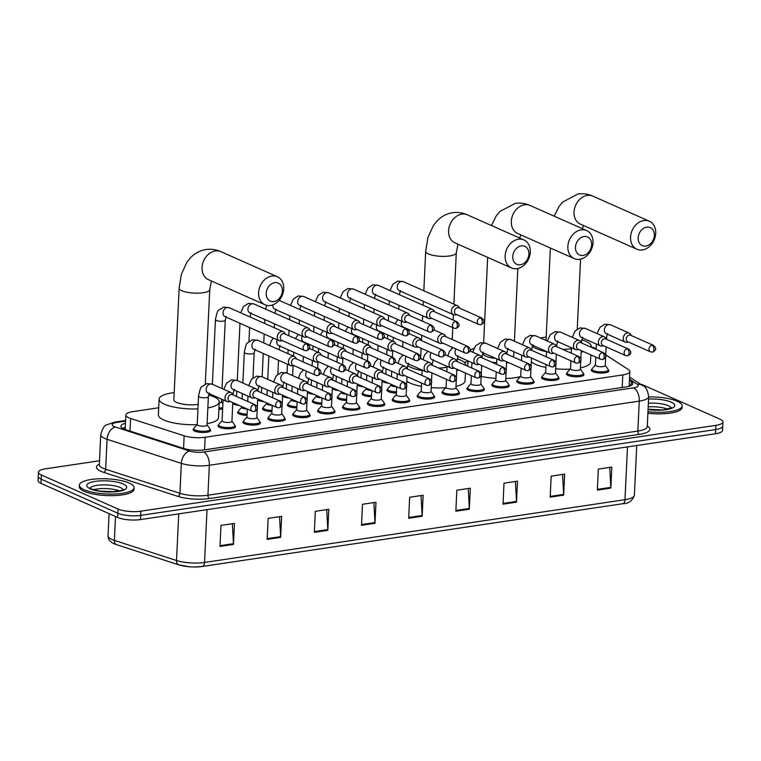 <?xml version="1.0" encoding="UTF-8"?>
<svg xmlns="http://www.w3.org/2000/svg" width="761" height="761" viewBox="0 0 761 761"><rect width="100%" height="100%" fill="white"/><g stroke="black" fill="none" stroke-linecap="round" stroke-linejoin="round"><path stroke-width="1.14" d="M583.43 373.86A8.761 2.426 -177.3 0 1 583.944 374.726A8.761 2.426 -177.3 0 1 577.751 376.752A8.761 2.426 -177.3 0 1 568.001 375.392A8.761 2.426 -177.3 0 1 566.45 373.908A8.761 2.426 -177.3 0 1 567.031 373.08M558.545 377.57A8.761 2.426 -177.3 0 1 559.05 378.445A8.761 2.426 -177.3 0 1 552.867 380.462A8.761 2.426 -177.3 0 1 543.116 379.102A8.761 2.426 -177.3 0 1 541.556 377.618A8.761 2.426 -177.3 0 1 542.146 376.8M533.661 381.29A8.761 2.426 -177.3 0 1 534.165 382.155A8.761 2.426 -177.3 0 1 527.972 384.181A8.761 2.426 -177.3 0 1 518.231 382.821A8.761 2.426 -177.3 0 1 516.671 381.337A8.761 2.426 -177.3 0 1 517.252 380.51M508.767 384.999A8.761 2.426 -177.3 0 1 509.28 385.875A8.761 2.426 -177.3 0 1 503.088 387.891A8.761 2.426 -177.3 0 1 493.337 386.531A8.761 2.426 -177.3 0 1 491.777 385.047A8.761 2.426 -177.3 0 1 492.367 384.229M483.882 388.719A8.761 2.426 -177.3 0 1 484.386 389.584A8.761 2.426 -177.3 0 1 478.203 391.611A8.761 2.426 -177.3 0 1 468.453 390.25A8.761 2.426 -177.3 0 1 466.893 388.766A8.761 2.426 -177.3 0 1 467.482 387.939M458.997 392.429A8.761 2.426 -177.3 0 1 459.501 393.304A8.761 2.426 -177.3 0 1 453.309 395.32A8.761 2.426 -177.3 0 1 443.568 393.96A8.761 2.426 -177.3 0 1 442.008 392.476A8.761 2.426 -177.3 0 1 442.588 391.658M434.103 396.148A8.761 2.426 -177.3 0 1 434.617 397.014A8.761 2.426 -177.3 0 1 428.424 399.04A8.761 2.426 -177.3 0 1 418.674 397.68A8.761 2.426 -177.3 0 1 417.114 396.196A8.761 2.426 -177.3 0 1 417.703 395.378M409.218 399.858A8.761 2.426 -177.3 0 1 409.722 400.733A8.761 2.426 -177.3 0 1 403.539 402.759A8.761 2.426 -177.3 0 1 393.789 401.389A8.761 2.426 -177.3 0 1 392.229 399.906A8.761 2.426 -177.3 0 1 392.819 399.087M384.334 403.577A8.761 2.426 -177.3 0 1 384.838 404.443A8.761 2.426 -177.3 0 1 378.645 406.469A8.761 2.426 -177.3 0 1 368.904 405.109A8.761 2.426 -177.3 0 1 367.344 403.625A8.761 2.426 -177.3 0 1 367.924 402.807M359.439 407.287A8.761 2.426 -177.3 0 1 359.943 408.162A8.761 2.426 -177.3 0 1 353.76 410.189A8.761 2.426 -177.3 0 1 344.01 408.819A8.761 2.426 -177.3 0 1 342.45 407.335A8.761 2.426 -177.3 0 1 343.04 406.517M334.555 411.007A8.761 2.426 -177.3 0 1 335.059 411.872A8.761 2.426 -177.3 0 1 328.866 413.898A8.761 2.426 -177.3 0 1 319.125 412.538A8.761 2.426 -177.3 0 1 317.565 411.054A8.761 2.426 -177.3 0 1 318.155 410.236M309.66 414.716A8.761 2.426 -177.3 0 1 310.174 415.592A8.761 2.426 -177.3 0 1 303.981 417.618A8.761 2.426 -177.3 0 1 294.241 416.248A8.761 2.426 -177.3 0 1 292.681 414.764A8.761 2.426 -177.3 0 1 293.261 413.946M284.776 418.436A8.761 2.426 -177.3 0 1 285.28 419.301A8.761 2.426 -177.3 0 1 279.097 421.328A8.761 2.426 -177.3 0 1 269.346 419.967A8.761 2.426 -177.3 0 1 267.786 418.483A8.761 2.426 -177.3 0 1 268.376 417.665M259.891 422.146A8.761 2.426 -177.3 0 1 260.395 423.021A8.761 2.426 -177.3 0 1 254.203 425.047A8.761 2.426 -177.3 0 1 244.462 423.677A8.761 2.426 -177.3 0 1 242.902 422.193A8.761 2.426 -177.3 0 1 243.491 421.375M234.997 425.865A8.761 2.426 -177.3 0 1 235.51 426.731A8.761 2.426 -177.3 0 1 229.318 428.757A8.761 2.426 -177.3 0 1 219.568 427.397A8.761 2.426 -177.3 0 1 218.017 425.913A8.761 2.426 -177.3 0 1 218.597 425.095M210.112 429.575A8.761 2.426 -177.3 0 1 210.616 430.45A8.761 2.426 -177.3 0 1 204.433 432.476A8.761 2.426 -177.3 0 1 194.683 431.106A8.761 2.426 -177.3 0 1 193.123 429.623A8.761 2.426 -177.3 0 1 193.713 428.804M608.324 370.141A8.761 2.426 -177.3 0 1 608.829 371.016A8.761 2.426 -177.3 0 1 602.636 373.033A8.761 2.426 -177.3 0 1 592.895 371.672A8.761 2.426 -177.3 0 1 591.335 370.188A8.761 2.426 -177.3 0 1 591.925 369.37M396.386 393.057A8.761 2.426 -177.3 0 1 388.529 391.677A8.761 2.426 -177.3 0 1 386.969 390.184A8.761 2.426 -177.3 0 1 387.558 389.366M371.501 396.766A8.761 2.426 -177.3 0 1 363.644 395.387A8.761 2.426 -177.3 0 1 362.084 393.903A8.761 2.426 -177.3 0 1 362.674 393.085M346.607 400.486A8.761 2.426 -177.3 0 1 338.75 399.106A8.761 2.426 -177.3 0 1 337.199 397.613A8.761 2.426 -177.3 0 1 337.779 396.795M321.722 404.196A8.761 2.426 -177.3 0 1 313.865 402.816A8.761 2.426 -177.3 0 1 312.305 401.332A8.761 2.426 -177.3 0 1 312.895 400.514M296.838 407.915A8.761 2.426 -177.3 0 1 288.98 406.536A8.761 2.426 -177.3 0 1 287.42 405.042A8.761 2.426 -177.3 0 1 288 404.224M271.943 411.625A8.761 2.426 -177.3 0 1 264.086 410.246A8.761 2.426 -177.3 0 1 262.526 408.762A8.761 2.426 -177.3 0 1 263.116 407.944M247.059 415.344A8.761 2.426 -177.3 0 1 239.201 413.965A8.761 2.426 -177.3 0 1 237.641 412.472A8.761 2.426 -177.3 0 1 238.231 411.653M388.519 383.163A8.761 2.426 -177.3 0 1 383.268 381.955A8.761 2.426 -177.3 0 1 382.098 381.232M363.634 386.883A8.761 2.426 -177.3 0 1 358.383 385.665A8.761 2.426 -177.3 0 1 357.204 384.942M338.75 390.593A8.761 2.426 -177.3 0 1 333.499 389.385A8.761 2.426 -177.3 0 1 332.319 388.662M313.855 394.312A8.761 2.426 -177.3 0 1 308.605 393.095A8.761 2.426 -177.3 0 1 307.434 392.372M288.971 398.022A8.761 2.426 -177.3 0 1 283.72 396.814A8.761 2.426 -177.3 0 1 282.54 396.091M264.086 401.741A8.761 2.426 -177.3 0 1 258.835 400.524A8.761 2.426 -177.3 0 1 257.656 399.801M239.192 405.451A8.761 2.426 -177.3 0 1 233.941 404.243A8.761 2.426 -177.3 0 1 232.771 403.52M222.65 408.819A8.761 2.426 -177.3 0 1 218.902 409.313M596.177 348.738A16.419 4.556 2.7 0 0 595.073 348.177A16.419 4.556 2.7 0 0 591.202 346.911M158.707 407.763L132.899 411.615A16.419 4.556 2.7 0 0 125.85 414.992A16.419 4.556 2.7 0 0 130.607 418.464L184.152 435.806A16.419 4.556 2.7 0 0 205.156 437.261L622.793 374.926A16.419 4.556 2.7 0 0 629.842 371.539A16.419 4.556 2.7 0 0 628.339 369.513L605.756 354.911M467.958 361.599L464.077 362.179M385.856 373.86L385.285 373.946M360.971 377.57L360.391 377.656M336.086 381.29L335.506 381.375M311.192 384.999L310.621 385.085M286.307 388.719L285.727 388.804M261.423 392.429L260.842 392.514M236.528 396.148L235.958 396.234M640.486 384.134A16.419 4.556 -177.3 0 1 643.359 385.142L720.03 419.187A16.419 4.556 -177.3 0 1 722.95 421.965A16.419 4.556 -177.3 0 1 715.901 425.351L140.871 511.173A16.419 4.556 -177.3 0 1 118.041 509.033L41.37 474.988A16.419 4.556 -177.3 0 1 38.45 472.2A16.419 4.556 -177.3 0 1 45.498 468.824L99.51 460.757M38.45 472.2L38.05 480.61A16.419 4.556 -177.3 0 0 40.97 483.387L117.641 517.442A16.419 4.556 -177.3 0 0 140.471 519.582L715.502 433.751A16.419 4.556 -177.3 0 0 722.55 430.374L722.75 426.17A16.419 4.556 -177.3 0 1 715.701 429.546L140.671 515.378A16.419 4.556 -177.3 0 1 117.841 513.237L41.17 479.192A16.419 4.556 -177.3 0 1 38.25 476.405A16.419 4.556 -177.3 0 0 41.17 479.192L117.841 513.237A16.419 4.556 -177.3 0 0 140.671 515.378L715.701 429.546A16.419 4.556 -177.3 0 0 722.75 426.17L722.95 421.965M125.46 423.287A16.419 4.556 2.7 0 0 120.894 426.189A16.419 4.556 2.7 0 0 125.641 429.661L183.496 448.4A16.419 4.556 2.7 0 0 204.49 449.846L625.789 386.969A16.419 4.556 2.7 0 0 632.848 383.592A16.419 4.556 2.7 0 0 631.335 381.556L629.433 380.319M122.645 428.376A16.419 4.556 -177.3 0 1 125.261 427.492M629.233 384.524L630.898 385.599M627.483 446.888L624.99 499.692A21.898 6.069 2.7 0 0 634.389 495.192C632.391 500.938 628.481 503.782 622.679 503.725L202.226 566.479A5.47 3.054 -98.5 0 1 202.046 566.498A17.95 4.975 -177.3 0 1 194.169 567.002A17.95 4.975 -177.3 0 1 189.013 566.755A17.95 4.975 -177.3 0 1 179.092 564.909A5.47 3.681 -72.1 0 1 178.73 564.824A5.47 3.681 -72.1 0 1 176.533 560.515A21.898 6.069 2.7 0 0 204.528 562.446L624.99 499.692A5.47 3.054 81.5 0 1 622.679 503.725A5.47 3.054 81.5 0 1 622.508 503.734M314.331 532.339L315.32 511.335L328.8 509.318L327.81 530.331L314.331 532.339M267.159 539.378L268.157 518.374L281.627 516.358L280.638 537.371L267.159 539.378M219.996 546.427L220.985 525.413L234.464 523.397L233.465 544.41L219.996 546.427M455.849 511.221L456.838 490.208L470.317 488.201L469.318 509.204L455.849 511.221M503.011 504.182L504.01 483.168L517.48 481.161L516.491 502.165L503.011 504.182M550.184 497.142L551.173 476.129L564.652 474.113L563.663 495.126L550.184 497.142M597.356 490.103L598.346 469.09L611.825 467.073L610.836 488.086L597.356 490.103M361.504 525.299L362.493 504.286L375.972 502.279L374.983 523.292L361.504 525.299M408.676 518.26L409.665 497.247L423.145 495.24L422.155 516.253L408.676 518.26M421.052 495.554L422.146 515.501A4.376 2.445 81.5 0 1 422.155 516.253M373.879 502.593L374.973 522.541A4.376 2.445 81.5 0 1 374.983 523.292M609.732 467.387L610.826 487.344A4.376 2.445 81.5 0 1 610.836 488.086M562.56 474.426L563.663 494.384A4.376 2.445 81.5 0 1 563.663 495.126M515.397 481.466L516.491 501.423A4.376 2.445 81.5 0 1 516.491 502.165M468.224 488.514L469.318 508.462A4.376 2.445 81.5 0 1 469.318 509.204M232.371 523.711L233.465 543.668A4.376 2.445 81.5 0 1 233.465 544.41M279.544 516.671L280.638 536.629A4.376 2.445 81.5 0 1 280.638 537.371M326.707 509.632L327.81 529.58A4.376 2.445 81.5 0 1 327.81 530.331M648.657 396.938A27.367 7.591 -177.3 0 1 677.271 401.256A27.367 7.591 -177.3 0 1 682.151 405.898A27.367 7.591 -177.3 0 1 647.963 411.663M682.151 405.898L682.075 407.477A27.367 7.591 -177.3 0 1 647.887 413.242M646.707 227.159A9.855 7.705 113.9 0 0 638.175 237.822A9.855 7.705 113.9 0 0 645.813 246.069A9.855 7.705 113.9 0 0 654.346 235.406A9.855 7.705 113.9 0 0 646.707 227.159M642.446 249.941A15.325 11.986 -66.1 0 1 636.919 249.237A15.325 11.986 -66.1 0 1 631.05 233.694A15.325 11.986 -66.1 0 1 643.835 220.519A15.325 11.986 -66.1 0 1 649.361 221.223A15.325 11.986 -66.1 0 1 655.231 236.766A15.325 11.986 -66.1 0 1 642.446 249.941M546.617 351.687A30.107 8.352 -177.3 0 1 536.448 348.7A30.107 8.352 -177.3 0 1 532.272 346.084M540.548 338.027A30.107 8.352 -177.3 0 1 546.179 337.113M581.804 339.834A30.107 8.352 -177.3 0 1 585.865 341.318A30.107 8.352 -177.3 0 1 591.221 346.426A30.107 8.352 -177.3 0 1 591.059 347.187M545.875 367.449A30.107 8.352 -177.3 0 1 535.706 364.452A30.107 8.352 -177.3 0 1 531.302 361.599M562.579 349.309A15.325 4.252 2.7 0 0 571.473 348.605M583.44 351.592A30.107 8.352 -177.3 0 1 581.176 352.115M590.821 354.873L590.479 362.188A30.107 8.352 -177.3 0 1 580.424 367.877M570.16 369.095A30.107 8.352 -177.3 0 1 555.673 368.809M583.991 236.519A9.855 7.705 113.9 0 0 575.459 247.182A9.855 7.705 113.9 0 0 583.097 255.43A9.855 7.705 113.9 0 0 591.63 244.766A9.855 7.705 113.9 0 0 583.991 236.519M579.73 259.301A15.325 11.986 -66.1 0 1 574.203 258.597A15.325 11.986 -66.1 0 1 568.343 243.054A15.325 11.986 -66.1 0 1 581.119 229.879A15.325 11.986 -66.1 0 1 586.645 230.583A15.325 11.986 -66.1 0 1 592.515 246.126A15.325 11.986 -66.1 0 1 579.73 259.301M483.168 352.857L483.13 353.646A15.325 4.252 2.7 0 0 485.86 356.243A15.325 4.252 2.7 0 0 495.734 358.441M470.032 350.393A30.107 8.352 -177.3 0 1 473.903 348.471M512.562 356.633A15.325 4.252 2.7 0 0 513.751 355.092L513.903 351.744M508.643 362.674A30.107 8.352 -177.3 0 1 506.531 362.769M496.676 362.636A30.107 8.352 -177.3 0 1 491.958 362.246M520.305 376.619A30.107 8.352 -177.3 0 1 505.789 378.531M495.934 378.388A30.107 8.352 -177.3 0 1 481.171 376.391M521.275 245.879A9.855 7.705 113.9 0 0 512.743 256.543A9.855 7.705 113.9 0 0 520.381 264.79A9.855 7.705 113.9 0 0 528.914 254.126A9.855 7.705 113.9 0 0 521.275 245.879M517.014 268.662A15.325 11.986 -66.1 0 1 511.497 267.958A15.325 11.986 -66.1 0 1 505.627 252.414A15.325 11.986 -66.1 0 1 518.403 239.239A15.325 11.986 -66.1 0 1 523.929 239.943A15.325 11.986 -66.1 0 1 529.799 255.487A15.325 11.986 -66.1 0 1 517.014 268.662M422.155 370.597A30.107 8.352 -177.3 0 1 411.016 367.42A30.107 8.352 -177.3 0 1 407.639 365.499M420.082 355.91A30.107 8.352 -177.3 0 1 420.757 355.834M457.304 358.85A30.107 8.352 -177.3 0 1 460.434 360.039A30.107 8.352 -177.3 0 1 465.799 365.147A30.107 8.352 -177.3 0 1 465.77 365.385L465.799 365.147M421.413 386.36A30.107 8.352 -177.3 0 1 410.274 383.173A30.107 8.352 -177.3 0 1 406.812 381.185M438.479 368.039A15.325 4.252 2.7 0 0 447.04 367.087M458.826 370.084A30.107 8.352 -177.3 0 1 456.733 370.626M465.428 373.014L465.047 380.909A30.107 8.352 -177.3 0 1 455.991 386.379M445.642 387.768A30.107 8.352 -177.3 0 1 431.221 387.615M274.731 282.673A9.855 7.705 113.9 0 0 266.198 293.337A9.855 7.705 113.9 0 0 273.836 301.584A9.855 7.705 113.9 0 0 282.369 290.921A9.855 7.705 113.9 0 0 274.731 282.673M270.469 305.456A15.325 11.986 -66.1 0 1 264.952 304.752A15.325 11.986 -66.1 0 1 259.082 289.218A15.325 11.986 -66.1 0 1 271.858 276.043A15.325 11.986 -66.1 0 1 277.385 276.738A15.325 11.986 -66.1 0 1 283.254 292.281A15.325 11.986 -66.1 0 1 270.469 305.456M264.952 304.752L208.409 279.648A15.325 11.986 113.9 0 1 202.54 264.105A15.325 11.986 113.9 0 1 215.325 250.93A15.325 11.986 113.9 0 1 220.852 251.634C216.095 249.513 211.158 248.809 206.031 249.522C200.038 250.512 194.902 253.213 190.621 257.627L186.959 262.126L181.356 274.312L179.139 288.134L173.869 399.81A15.325 4.252 2.7 0 0 176.6 402.407A15.325 4.252 2.7 0 0 198.155 404.367M197.936 408.904A30.107 8.352 -177.3 0 1 164.471 404.215A30.107 8.352 -177.3 0 1 159.106 399.106A30.107 8.352 -177.3 0 1 174.212 392.628M208.581 394.988A30.107 8.352 -177.3 0 1 213.889 396.842A30.107 8.352 -177.3 0 1 219.254 401.941A30.107 8.352 -177.3 0 1 207.848 407.896M196.966 424.667A30.107 8.352 -177.3 0 1 163.729 419.977A30.107 8.352 -177.3 0 1 158.364 414.869L159.106 399.106M219.254 401.941L218.502 417.703A30.107 8.352 -177.3 0 1 207.106 423.649M84.271 489.761A27.367 7.591 -177.3 0 1 79.401 485.118A27.367 7.591 -177.3 0 1 98.74 478.802A27.367 7.591 -177.3 0 1 129.199 483.064A27.367 7.591 -177.3 0 1 134.069 487.696A27.367 7.591 -177.3 0 1 114.73 494.022A27.367 7.591 -177.3 0 1 84.271 489.761M134.069 487.696L133.993 489.275A27.367 7.591 -177.3 0 1 114.654 495.601A27.367 7.591 -177.3 0 1 84.195 491.34A27.367 7.591 -177.3 0 1 79.325 486.698L79.401 485.118M459.52 308.129L459.035 307.206A4.927 3.853 113.9 0 0 457.485 305.722A4.927 3.853 113.9 0 0 455.715 305.503A4.927 3.853 113.9 0 0 451.444 310.83A4.927 3.853 113.9 0 0 453.489 314.731A4.927 3.853 113.9 0 0 455.268 314.949A4.927 3.853 113.9 0 0 455.63 314.883L456.629 314.626M480.391 317.803A3.558 2.787 113.9 0 1 481.675 317.965L458.807 307.805A3.558 2.787 113.9 0 0 457.523 307.644A3.558 2.787 113.9 0 0 454.441 311.496A3.558 2.787 113.9 0 0 455.915 314.312L478.793 324.471L480.762 324.738A3.558 1.988 81.5 0 0 482.265 322.112A3.558 1.988 -98.5 0 0 480.391 317.803A3.558 2.787 113.9 0 0 477.432 320.857A3.558 2.787 113.9 0 0 478.793 324.471M434.636 311.839L434.151 310.926A4.927 3.853 113.9 0 0 432.6 309.442A4.927 3.853 113.9 0 0 430.821 309.213A4.927 3.853 113.9 0 0 426.56 314.54A4.927 3.853 113.9 0 0 428.605 318.44A4.927 3.853 113.9 0 0 430.374 318.669A4.927 3.853 113.9 0 0 430.736 318.593L431.744 318.345M455.506 321.513A3.558 2.787 113.9 0 1 456.79 321.675L433.913 311.515A3.558 2.787 113.9 0 0 432.629 311.354A3.558 2.787 113.9 0 0 429.546 315.206A3.558 2.787 113.9 0 0 431.03 318.022L453.898 328.181L455.868 328.448A3.558 1.988 81.5 0 0 457.371 325.832A3.558 1.988 -98.5 0 0 455.506 321.513A3.558 2.787 113.9 0 0 452.538 324.576A3.558 2.787 113.9 0 0 453.898 328.181M409.741 315.558L409.256 314.635A4.927 3.853 113.9 0 0 407.715 313.151A4.927 3.853 113.9 0 0 405.936 312.933A4.927 3.853 113.9 0 0 401.665 318.26A4.927 3.853 113.9 0 0 403.71 322.16A4.927 3.853 113.9 0 0 405.489 322.379A4.927 3.853 113.9 0 0 405.851 322.312L406.859 322.055M430.621 325.232A3.558 2.787 113.9 0 1 431.906 325.394L409.028 315.235A3.558 2.787 113.9 0 0 407.744 315.073A3.558 2.787 113.9 0 0 404.662 318.926A3.558 2.787 113.9 0 0 406.136 321.741L429.014 331.901L430.983 332.167A3.558 1.988 81.5 0 0 432.486 329.542A3.558 1.988 -98.5 0 0 430.621 325.232A3.558 2.787 113.9 0 0 427.653 328.286A3.558 2.787 113.9 0 0 429.014 331.901M384.857 319.268L384.372 318.355A4.927 3.853 113.9 0 0 382.821 316.871A4.927 3.853 113.9 0 0 381.052 316.643A4.927 3.853 113.9 0 0 376.781 321.97A4.927 3.853 113.9 0 0 378.826 325.87A4.927 3.853 113.9 0 0 380.605 326.098A4.927 3.853 113.9 0 0 380.966 326.022L381.965 325.775M405.727 328.942A3.558 2.787 113.9 0 1 407.011 329.104L384.134 318.954A3.558 2.787 113.9 0 0 382.859 318.783A3.558 2.787 113.9 0 0 379.777 322.635A3.558 2.787 113.9 0 0 381.251 325.451L404.129 335.611L406.098 335.877A3.558 1.988 81.5 0 0 407.592 333.261A3.558 1.988 -98.5 0 0 405.727 328.942A3.558 2.787 113.9 0 0 402.769 332.005A3.558 2.787 113.9 0 0 404.129 335.611M359.972 322.987L359.487 322.065A4.927 3.853 113.9 0 0 357.936 320.581A4.927 3.853 113.9 0 0 356.158 320.362A4.927 3.853 113.9 0 0 351.896 325.689A4.927 3.853 113.9 0 0 353.941 329.589A4.927 3.853 113.9 0 0 355.71 329.808A4.927 3.853 113.9 0 0 356.072 329.741L357.08 329.484M380.842 332.662A3.558 2.787 113.9 0 1 382.127 332.823L359.249 322.664A3.558 2.787 113.9 0 0 357.965 322.502A3.558 2.787 113.9 0 0 354.883 326.355A3.558 2.787 113.9 0 0 356.367 329.171L379.235 339.33L381.204 339.596A3.558 1.988 81.5 0 0 382.707 336.971A3.558 1.988 -98.5 0 0 380.842 332.662A3.558 2.787 113.9 0 0 377.875 335.715A3.558 2.787 113.9 0 0 379.235 339.33M335.078 326.697L334.593 325.784A4.927 3.853 113.9 0 0 333.052 324.3A4.927 3.853 113.9 0 0 331.273 324.072A4.927 3.853 113.9 0 0 327.002 329.399A4.927 3.853 113.9 0 0 329.047 333.299A4.927 3.853 113.9 0 0 330.826 333.527A4.927 3.853 113.9 0 0 331.187 333.451L332.196 333.204M355.958 336.372A3.558 2.787 113.9 0 1 357.242 336.533L334.364 326.383A3.558 2.787 113.9 0 0 333.08 326.212A3.558 2.787 113.9 0 0 329.998 330.065A3.558 2.787 113.9 0 0 331.473 332.88L354.35 343.04L356.319 343.306A3.558 1.988 81.5 0 0 357.822 340.69A3.558 1.988 -98.5 0 0 355.958 336.372A3.558 2.787 113.9 0 0 352.99 339.435A3.558 2.787 113.9 0 0 354.35 343.04M310.193 330.417L309.708 329.494A4.927 3.853 113.9 0 0 308.157 328.01A4.927 3.853 113.9 0 0 306.379 327.791A4.927 3.853 113.9 0 0 302.117 333.118A4.927 3.853 113.9 0 0 304.162 337.018A4.927 3.853 113.9 0 0 305.941 337.247A4.927 3.853 113.9 0 0 306.303 337.171L307.301 336.914M331.064 340.091A3.558 2.787 113.9 0 1 332.348 340.253L309.47 330.093A3.558 2.787 113.9 0 0 308.195 329.932A3.558 2.787 113.9 0 0 305.113 333.784A3.558 2.787 113.9 0 0 306.588 336.6L329.465 346.759L331.435 347.026A3.558 1.988 81.5 0 0 332.928 344.4A3.558 1.988 -98.5 0 0 331.064 340.091A3.558 2.787 113.9 0 0 328.096 343.144A3.558 2.787 113.9 0 0 329.465 346.759M285.308 334.127L284.814 333.213A4.927 3.853 113.9 0 0 283.273 331.729A4.927 3.853 113.9 0 0 281.494 331.501A4.927 3.853 113.9 0 0 277.232 336.828A4.927 3.853 113.9 0 0 279.268 340.728A4.927 3.853 113.9 0 0 281.047 340.957A4.927 3.853 113.9 0 0 281.408 340.88L282.417 340.633M306.179 343.801A3.558 2.787 113.9 0 1 307.463 343.962L284.585 333.813A3.558 2.787 113.9 0 0 283.301 333.641A3.558 2.787 113.9 0 0 280.219 337.494A3.558 2.787 113.9 0 0 281.694 340.31L304.571 350.469L306.54 350.735A3.558 1.988 81.5 0 0 308.043 348.119A3.558 1.988 -98.5 0 0 306.179 343.801A3.558 2.787 113.9 0 0 303.211 346.864A3.558 2.787 113.9 0 0 304.571 350.469M221.537 399.116L221.413 401.865A4.927 1.37 -177.3 0 1 219.206 402.892M222.716 407.535A8.209 2.273 -177.3 0 1 218.959 408.105M396.548 386.731A4.927 1.37 -177.3 0 1 391.925 385.951A4.927 1.37 -177.3 0 1 391.049 385.114L391.087 384.305M445.822 336.666L445.328 335.753A4.927 3.853 113.9 0 0 443.787 334.269A4.927 3.853 113.9 0 0 437.746 339.368A4.927 3.853 113.9 0 0 439.791 343.268A4.927 3.853 113.9 0 0 441.922 343.42L442.931 343.173M396.443 391.848A8.209 2.273 -177.3 0 1 389.033 390.555A8.209 2.273 -177.3 0 1 387.568 389.166A8.209 2.273 -177.3 0 1 387.787 388.681L391.049 384.961M466.693 346.341A3.558 2.787 113.9 0 1 467.977 346.502L445.099 336.343A3.558 2.787 113.9 0 0 443.815 336.181A3.558 2.787 113.9 0 0 440.733 340.034A3.558 2.787 113.9 0 0 442.208 342.85L465.085 353.009L467.054 353.275A3.558 1.988 81.5 0 0 468.557 350.659A3.558 1.988 -98.5 0 0 466.693 346.341A3.558 2.787 113.9 0 0 463.725 349.404A3.558 2.787 113.9 0 0 465.085 353.009M371.653 390.441A4.927 1.37 -177.3 0 1 367.03 389.661A4.927 1.37 -177.3 0 1 366.155 388.833L366.193 388.015M420.928 340.376L420.443 339.463A4.927 3.853 113.9 0 0 418.902 337.979A4.927 3.853 113.9 0 0 412.852 343.087A4.927 3.853 113.9 0 0 414.897 346.987A4.927 3.853 113.9 0 0 417.038 347.14L418.046 346.883M371.558 395.568A8.209 2.273 -177.3 0 1 364.139 394.274A8.209 2.273 -177.3 0 1 362.683 392.876A8.209 2.273 -177.3 0 1 362.892 392.391L366.165 388.681M441.808 350.06A3.558 2.787 113.9 0 1 443.092 350.222L420.215 340.062A3.558 2.787 113.9 0 0 418.93 339.901A3.558 2.787 113.9 0 0 415.848 343.753A3.558 2.787 113.9 0 0 417.323 346.569L440.2 356.719L442.17 356.995A3.558 1.988 81.5 0 0 443.673 354.369A3.558 1.988 -98.5 0 0 441.808 350.06A3.558 2.787 113.9 0 0 438.84 353.114A3.558 2.787 113.9 0 0 440.2 356.719M346.769 394.16A4.927 1.37 -177.3 0 1 342.146 393.38A4.927 1.37 -177.3 0 1 341.27 392.543L341.309 391.734M396.043 344.096L395.558 343.182A4.927 3.853 113.9 0 0 394.008 341.699A4.927 3.853 113.9 0 0 387.967 346.797A4.927 3.853 113.9 0 0 390.012 350.697A4.927 3.853 113.9 0 0 392.153 350.85L393.152 350.602M346.664 399.278A8.209 2.273 -177.3 0 1 339.254 397.984A8.209 2.273 -177.3 0 1 337.789 396.595A8.209 2.273 -177.3 0 1 338.008 396.11L341.28 392.391M416.914 353.77A3.558 2.787 113.9 0 1 418.198 353.932L395.32 343.772A3.558 2.787 113.9 0 0 394.036 343.611A3.558 2.787 113.9 0 0 390.964 347.463A3.558 2.787 113.9 0 0 392.438 350.279L415.316 360.438L417.285 360.704A3.558 1.988 81.5 0 0 418.778 358.089A3.558 1.988 -98.5 0 0 416.914 353.77A3.558 2.787 113.9 0 0 413.946 356.833A3.558 2.787 113.9 0 0 415.316 360.438M321.884 397.87A4.927 1.37 -177.3 0 1 317.261 397.099A4.927 1.37 -177.3 0 1 316.386 396.262L316.424 395.444M371.159 347.806L370.664 346.892A4.927 3.853 113.9 0 0 369.123 345.408A4.927 3.853 113.9 0 0 363.083 350.517A4.927 3.853 113.9 0 0 365.118 354.417A4.927 3.853 113.9 0 0 367.259 354.569L368.267 354.312M321.779 402.997A8.209 2.273 -177.3 0 1 314.369 401.703A8.209 2.273 -177.3 0 1 312.904 400.305A8.209 2.273 -177.3 0 1 313.123 399.82L316.386 396.11M392.029 357.489A3.558 2.787 113.9 0 1 393.313 357.651L370.436 347.492A3.558 2.787 113.9 0 0 369.152 347.33A3.558 2.787 113.9 0 0 366.07 351.182A3.558 2.787 113.9 0 0 367.544 353.998L390.422 364.148L392.391 364.424A3.558 1.988 81.5 0 0 393.894 361.798A3.558 1.988 -98.5 0 0 392.029 357.489A3.558 2.787 113.9 0 0 389.061 360.543A3.558 2.787 113.9 0 0 390.422 364.148M296.99 401.589A4.927 1.37 -177.3 0 1 292.367 400.809A4.927 1.37 -177.3 0 1 291.492 399.972L291.53 399.164M346.265 351.525L345.779 350.612A4.927 3.853 113.9 0 0 344.229 349.128A4.927 3.853 113.9 0 0 338.188 354.226A4.927 3.853 113.9 0 0 340.234 358.127A4.927 3.853 113.9 0 0 342.374 358.279L343.382 358.031M296.895 406.707A8.209 2.273 -177.3 0 1 289.475 405.413A8.209 2.273 -177.3 0 1 288.019 404.024A8.209 2.273 -177.3 0 1 288.229 403.539L291.501 399.82M367.144 361.199A3.558 2.787 113.9 0 1 368.419 361.361L345.551 351.202A3.558 2.787 113.9 0 0 344.267 351.04A3.558 2.787 113.9 0 0 341.185 354.892A3.558 2.787 113.9 0 0 342.659 357.708L365.537 367.867L367.506 368.134A3.558 1.988 81.5 0 0 369.009 365.518A3.558 1.988 -98.5 0 0 367.144 361.199A3.558 2.787 113.9 0 0 364.177 364.262A3.558 2.787 113.9 0 0 365.537 367.867M272.105 405.299A4.927 1.37 -177.3 0 1 267.482 404.529A4.927 1.37 -177.3 0 1 266.607 403.691L266.645 402.883M321.38 355.235L320.895 354.322A4.927 3.853 113.9 0 0 319.344 352.838A4.927 3.853 113.9 0 0 313.304 357.946A4.927 3.853 113.9 0 0 315.349 361.846A4.927 3.853 113.9 0 0 317.48 361.998L318.488 361.741M272 410.426A8.209 2.273 -177.3 0 1 264.59 409.133A8.209 2.273 -177.3 0 1 263.125 407.734A8.209 2.273 -177.3 0 1 263.344 407.249L266.616 403.539M342.25 364.919A3.558 2.787 113.9 0 1 343.534 365.08L320.657 354.921A3.558 2.787 113.9 0 0 319.373 354.759A3.558 2.787 113.9 0 0 316.3 358.612A3.558 2.787 113.9 0 0 317.775 361.427L340.652 371.577L342.621 371.853A3.558 1.988 81.5 0 0 344.115 369.228A3.558 1.988 -98.5 0 0 342.25 364.919A3.558 2.787 113.9 0 0 339.282 367.972A3.558 2.787 113.9 0 0 340.652 371.577M247.22 409.018A4.927 1.37 -177.3 0 1 242.597 408.238A4.927 1.37 -177.3 0 1 241.713 407.401L241.751 406.593M296.486 358.954L296 358.041A4.927 3.853 113.9 0 0 294.459 356.557A4.927 3.853 113.9 0 0 288.419 361.656A4.927 3.853 113.9 0 0 290.455 365.556A4.927 3.853 113.9 0 0 292.595 365.708L293.603 365.461M247.116 414.136A8.209 2.273 -177.3 0 1 239.696 412.843A8.209 2.273 -177.3 0 1 238.241 411.454A8.209 2.273 -177.3 0 1 238.459 410.969L241.722 407.249M317.366 368.628A3.558 2.787 113.9 0 1 318.65 368.79L295.772 358.631A3.558 2.787 113.9 0 0 294.488 358.469A3.558 2.787 113.9 0 0 291.406 362.322A3.558 2.787 113.9 0 0 292.88 365.137L315.758 375.297L317.727 375.563A3.558 1.988 81.5 0 0 319.23 372.947A3.558 1.988 -98.5 0 0 317.366 368.628A3.558 2.787 113.9 0 0 314.398 371.691A3.558 2.787 113.9 0 0 315.758 375.297M605.68 356.538L605.252 365.584A4.927 1.37 -177.3 0 1 601.77 366.716A4.927 1.37 -177.3 0 1 596.282 365.955A4.927 1.37 -177.3 0 1 595.406 365.118L595.787 357.071M631.316 335.534L630.831 334.612A4.927 3.853 113.9 0 0 629.28 333.128A4.927 3.853 113.9 0 0 623.24 338.236A4.927 3.853 113.9 0 0 625.285 342.136A4.927 3.853 113.9 0 0 627.416 342.288L628.424 342.031M605.261 365.432L608.163 369.437A8.209 2.273 -177.3 0 1 608.334 369.941A8.209 2.273 -177.3 0 1 602.531 371.834A8.209 2.273 -177.3 0 1 593.39 370.559A8.209 2.273 -177.3 0 1 591.934 369.161A8.209 2.273 -177.3 0 1 592.144 368.676L595.416 364.966M652.091 345.171A3.558 2.787 113.9 0 1 653.376 345.332L630.593 335.211A3.558 2.787 113.9 0 0 629.309 335.049A3.558 2.787 113.9 0 0 626.236 338.902A3.558 2.787 113.9 0 0 627.711 341.718L650.493 351.829L652.462 352.096A3.558 1.988 81.5 0 0 653.956 349.48A3.558 1.988 -98.5 0 0 652.091 345.171A3.558 2.787 113.9 0 0 649.133 348.224A3.558 2.787 113.9 0 0 650.493 351.829M580.786 360.257L580.358 369.294A4.927 1.37 -177.3 0 1 576.876 370.436A4.927 1.37 -177.3 0 1 571.397 369.665A4.927 1.37 -177.3 0 1 570.522 368.828L570.902 360.79M606.422 339.244L605.937 338.331A4.927 3.853 113.9 0 0 604.396 336.847A4.927 3.853 113.9 0 0 598.355 341.955A4.927 3.853 113.9 0 0 600.391 345.846A4.927 3.853 113.9 0 0 602.531 345.998L603.54 345.751M580.367 369.142L583.268 373.147A8.209 2.273 -177.3 0 1 583.44 373.651A8.209 2.273 -177.3 0 1 577.637 375.554A8.209 2.273 -177.3 0 1 568.505 374.269A8.209 2.273 -177.3 0 1 567.04 372.88A8.209 2.273 -177.3 0 1 567.259 372.395L570.531 368.685M627.207 348.88A3.558 2.787 113.9 0 1 628.491 349.042L605.708 338.93A3.558 2.787 113.9 0 0 604.424 338.759A3.558 2.787 113.9 0 0 601.342 342.612A3.558 2.787 113.9 0 0 602.817 345.427L625.599 355.549L627.568 355.815A3.558 1.988 81.5 0 0 629.071 353.199A3.558 1.988 -98.5 0 0 627.207 348.88A3.558 2.787 113.9 0 0 624.239 351.943A3.558 2.787 113.9 0 0 625.599 355.549M555.901 363.967L555.473 373.014A4.927 1.37 -177.3 0 1 551.991 374.146A4.927 1.37 -177.3 0 1 546.512 373.385A4.927 1.37 -177.3 0 1 545.637 372.548L546.008 364.5M581.537 342.964L581.052 342.041A4.927 3.853 113.9 0 0 579.502 340.557A4.927 3.853 113.9 0 0 573.461 345.665A4.927 3.853 113.9 0 0 575.506 349.565A4.927 3.853 113.9 0 0 577.647 349.718L578.655 349.461M555.482 372.861L558.384 376.866A8.209 2.273 -177.3 0 1 558.555 377.37A8.209 2.273 -177.3 0 1 552.752 379.263A8.209 2.273 -177.3 0 1 543.62 377.989A8.209 2.273 -177.3 0 1 542.155 376.59A8.209 2.273 -177.3 0 1 542.374 376.105L545.637 372.395M602.322 352.6A3.558 2.787 113.9 0 1 603.606 352.762L580.824 342.64A3.558 2.787 113.9 0 0 579.54 342.479A3.558 2.787 113.9 0 0 576.457 346.331A3.558 2.787 113.9 0 0 577.932 349.147L600.714 359.259L602.683 359.525A3.558 1.988 81.5 0 0 604.186 356.909A3.558 1.988 -98.5 0 0 602.322 352.6A3.558 2.787 113.9 0 0 599.354 355.653A3.558 2.787 113.9 0 0 600.714 359.259M531.016 367.687L530.588 376.724A4.927 1.37 -177.3 0 1 527.107 377.865A4.927 1.37 -177.3 0 1 521.618 377.095A4.927 1.37 -177.3 0 1 520.743 376.257L521.123 368.219M556.652 346.674L556.167 345.76A4.927 3.853 113.9 0 0 554.617 344.276A4.927 3.853 113.9 0 0 548.576 349.385A4.927 3.853 113.9 0 0 550.622 353.275A4.927 3.853 113.9 0 0 552.752 353.427L553.761 353.18M530.588 376.571L533.499 380.576A8.209 2.273 -177.3 0 1 533.67 381.08A8.209 2.273 -177.3 0 1 527.868 382.983A8.209 2.273 -177.3 0 1 518.726 381.699A8.209 2.273 -177.3 0 1 517.271 380.31A8.209 2.273 -177.3 0 1 517.48 379.825L520.752 376.115M577.428 356.31A3.558 2.787 113.9 0 1 578.712 356.471L555.93 346.36A3.558 2.787 113.9 0 0 554.645 346.198A3.558 2.787 113.9 0 0 551.563 350.041A3.558 2.787 113.9 0 0 553.047 352.857L575.83 362.978L577.799 363.244A3.558 1.988 81.5 0 0 579.292 360.628A3.558 1.988 -98.5 0 0 577.428 356.31A3.558 2.787 113.9 0 0 574.46 359.373A3.558 2.787 113.9 0 0 575.83 362.978M506.122 371.397L505.694 380.443A4.927 1.37 -177.3 0 1 502.212 381.575A4.927 1.37 -177.3 0 1 496.733 380.814A4.927 1.37 -177.3 0 1 495.858 379.977L496.239 371.929M531.758 350.393L531.273 349.47A4.927 3.853 113.9 0 0 529.732 347.986A4.927 3.853 113.9 0 0 523.682 353.094A4.927 3.853 113.9 0 0 525.727 356.995A4.927 3.853 113.9 0 0 527.868 357.147L528.876 356.89M505.704 380.291L508.605 384.295A8.209 2.273 -177.3 0 1 508.776 384.8A8.209 2.273 -177.3 0 1 502.973 386.693A8.209 2.273 -177.3 0 1 493.841 385.418A8.209 2.273 -177.3 0 1 492.377 384.02A8.209 2.273 -177.3 0 1 492.595 383.544L495.868 379.825M552.543 360.029A3.558 2.787 113.9 0 1 553.827 360.191L531.045 350.07A3.558 2.787 113.9 0 0 529.761 349.908A3.558 2.787 113.9 0 0 526.679 353.76A3.558 2.787 113.9 0 0 528.153 356.576L550.935 366.688L552.905 366.954A3.558 1.988 81.5 0 0 554.408 364.338A3.558 1.988 -98.5 0 0 552.543 360.029A3.558 2.787 113.9 0 0 549.575 363.083A3.558 2.787 113.9 0 0 550.935 366.688M481.237 375.116L480.809 384.153A4.927 1.37 -177.3 0 1 477.328 385.294A4.927 1.37 -177.3 0 1 471.849 384.524A4.927 1.37 -177.3 0 1 470.964 383.687L471.344 375.649M506.874 354.103L506.388 353.19A4.927 3.853 113.9 0 0 504.838 351.706A4.927 3.853 113.9 0 0 498.797 356.814A4.927 3.853 113.9 0 0 500.843 360.704A4.927 3.853 113.9 0 0 502.983 360.857L503.982 360.609M480.819 384.001L483.72 388.005A8.209 2.273 -177.3 0 1 483.891 388.51A8.209 2.273 -177.3 0 1 478.089 390.412A8.209 2.273 -177.3 0 1 468.947 389.128A8.209 2.273 -177.3 0 1 467.492 387.739A8.209 2.273 -177.3 0 1 467.711 387.254L470.973 383.544M527.658 363.739A3.558 2.787 113.9 0 1 528.943 363.901L506.16 353.789A3.558 2.787 113.9 0 0 504.876 353.627A3.558 2.787 113.9 0 0 501.794 357.47A3.558 2.787 113.9 0 0 503.268 360.286L526.051 370.407L528.02 370.674A3.558 1.988 81.5 0 0 529.523 368.058A3.558 1.988 -98.5 0 0 527.658 363.739A3.558 2.787 113.9 0 0 524.69 366.802A3.558 2.787 113.9 0 0 526.051 370.407M456.343 378.826L455.925 387.872A4.927 1.37 -177.3 0 1 452.443 389.004A4.927 1.37 -177.3 0 1 446.954 388.243A4.927 1.37 -177.3 0 1 446.079 387.406L446.46 379.359M481.989 357.822L481.504 356.899A4.927 3.853 113.9 0 0 479.953 355.416A4.927 3.853 113.9 0 0 473.913 360.524A4.927 3.853 113.9 0 0 475.958 364.424A4.927 3.853 113.9 0 0 478.089 364.576L479.097 364.319M455.925 387.72L458.835 391.725A8.209 2.273 -177.3 0 1 459.007 392.229A8.209 2.273 -177.3 0 1 453.204 394.122A8.209 2.273 -177.3 0 1 444.063 392.847A8.209 2.273 -177.3 0 1 442.598 391.449A8.209 2.273 -177.3 0 1 442.816 390.973L446.089 387.254M502.764 367.458A3.558 2.787 113.9 0 1 504.048 367.62L481.266 357.499A3.558 2.787 113.9 0 0 479.982 357.337A3.558 2.787 113.9 0 0 476.9 361.19A3.558 2.787 113.9 0 0 478.384 364.005L501.166 374.117L503.135 374.383A3.558 1.988 81.5 0 0 504.629 371.768A3.558 1.988 -98.5 0 0 502.764 367.458A3.558 2.787 113.9 0 0 499.796 370.512A3.558 2.787 113.9 0 0 501.166 374.117M431.458 382.545L431.03 391.582A4.927 1.37 -177.3 0 1 427.549 392.724A4.927 1.37 -177.3 0 1 422.07 391.953A4.927 1.37 -177.3 0 1 421.194 391.116L421.575 383.078M457.095 361.532L456.61 360.619A4.927 3.853 113.9 0 0 455.068 359.135A4.927 3.853 113.9 0 0 449.019 364.243A4.927 3.853 113.9 0 0 451.064 368.134A4.927 3.853 113.9 0 0 453.204 368.295L454.212 368.039M431.04 391.43L433.941 395.435A8.209 2.273 -177.3 0 1 434.112 395.939A8.209 2.273 -177.3 0 1 428.31 397.841A8.209 2.273 -177.3 0 1 419.178 396.557A8.209 2.273 -177.3 0 1 417.713 395.168A8.209 2.273 -177.3 0 1 417.932 394.683L421.194 390.973M477.879 371.168A3.558 2.787 113.9 0 1 479.164 371.33L456.381 361.218A3.558 2.787 113.9 0 0 455.097 361.056A3.558 2.787 113.9 0 0 452.015 364.9A3.558 2.787 113.9 0 0 453.489 367.715L476.272 377.837L478.241 378.103A3.558 1.988 81.5 0 0 479.744 375.487A3.558 1.988 -98.5 0 0 477.879 371.168A3.558 2.787 113.9 0 0 474.912 374.231A3.558 2.787 113.9 0 0 476.272 377.837M406.574 386.255L406.146 395.301A4.927 1.37 -177.3 0 1 402.664 396.433A4.927 1.37 -177.3 0 1 397.185 395.672A4.927 1.37 -177.3 0 1 396.3 394.835L396.681 386.788M432.21 365.251L431.725 364.329A4.927 3.853 113.9 0 0 430.174 362.845A4.927 3.853 113.9 0 0 424.134 367.953A4.927 3.853 113.9 0 0 426.179 371.853A4.927 3.853 113.9 0 0 428.319 372.005L429.318 371.749M406.155 395.149L409.057 399.154A8.209 2.273 -177.3 0 1 409.228 399.658A8.209 2.273 -177.3 0 1 403.425 401.551A8.209 2.273 -177.3 0 1 394.284 400.276A8.209 2.273 -177.3 0 1 392.828 398.878A8.209 2.273 -177.3 0 1 393.047 398.403L396.31 394.683M452.995 374.888A3.558 2.787 113.9 0 1 454.269 375.049L431.487 364.928A3.558 2.787 113.9 0 0 430.212 364.766A3.558 2.787 113.9 0 0 427.13 368.619A3.558 2.787 113.9 0 0 428.605 371.435L451.387 381.546L453.356 381.813A3.558 1.988 81.5 0 0 454.859 379.197A3.558 1.988 -98.5 0 0 452.995 374.888A3.558 2.787 113.9 0 0 450.027 377.941A3.558 2.787 113.9 0 0 451.387 381.546M381.68 389.974L381.261 399.011A4.927 1.37 -177.3 0 1 377.779 400.153A4.927 1.37 -177.3 0 1 372.291 399.382A4.927 1.37 -177.3 0 1 371.416 398.545L371.796 390.507M407.325 368.961L406.831 368.048A4.927 3.853 113.9 0 0 405.29 366.564A4.927 3.853 113.9 0 0 399.249 371.672A4.927 3.853 113.9 0 0 401.294 375.563A4.927 3.853 113.9 0 0 403.425 375.725L404.433 375.468M381.261 398.859L384.172 402.864A8.209 2.273 -177.3 0 1 384.343 403.368A8.209 2.273 -177.3 0 1 378.54 405.271A8.209 2.273 -177.3 0 1 369.399 403.986A8.209 2.273 -177.3 0 1 367.934 402.598A8.209 2.273 -177.3 0 1 368.153 402.112L371.425 398.403M428.101 378.598A3.558 2.787 113.9 0 1 429.385 378.759L406.602 368.647A3.558 2.787 113.9 0 0 405.318 368.486A3.558 2.787 113.9 0 0 402.236 372.329A3.558 2.787 113.9 0 0 403.71 375.144L426.493 385.266L428.462 385.532A3.558 1.988 81.5 0 0 429.965 382.916A3.558 1.988 -98.5 0 0 428.101 378.598A3.558 2.787 113.9 0 0 425.133 381.661A3.558 2.787 113.9 0 0 426.493 385.266M356.795 393.684L356.367 402.731A4.927 1.37 -177.3 0 1 352.885 403.863A4.927 1.37 -177.3 0 1 347.406 403.102A4.927 1.37 -177.3 0 1 346.531 402.265L346.911 394.217M382.431 372.681L381.946 371.758A4.927 3.853 113.9 0 0 380.405 370.274A4.927 3.853 113.9 0 0 374.355 375.382A4.927 3.853 113.9 0 0 376.4 379.282A4.927 3.853 113.9 0 0 378.54 379.435L379.549 379.178M356.376 402.579L359.278 406.583A8.209 2.273 -177.3 0 1 359.449 407.087A8.209 2.273 -177.3 0 1 353.646 408.98A8.209 2.273 -177.3 0 1 344.514 407.706A8.209 2.273 -177.3 0 1 343.049 406.307A8.209 2.273 -177.3 0 1 343.268 405.832L346.531 402.112M403.216 382.317A3.558 2.787 113.9 0 1 404.5 382.479L381.718 372.357A3.558 2.787 113.9 0 0 380.433 372.196A3.558 2.787 113.9 0 0 377.351 376.048A3.558 2.787 113.9 0 0 378.826 378.864L401.608 388.976L403.577 389.242A3.558 1.988 81.5 0 0 405.08 386.626A3.558 1.988 -98.5 0 0 403.216 382.317A3.558 2.787 113.9 0 0 400.248 385.37A3.558 2.787 113.9 0 0 401.608 388.976M331.91 397.404L331.482 406.441A4.927 1.37 -177.3 0 1 328.001 407.582A4.927 1.37 -177.3 0 1 322.521 406.812A4.927 1.37 -177.3 0 1 321.637 405.974L322.017 397.936M357.546 376.391L357.061 375.477A4.927 3.853 113.9 0 0 355.511 373.993A4.927 3.853 113.9 0 0 349.47 379.102A4.927 3.853 113.9 0 0 351.515 382.992A4.927 3.853 113.9 0 0 353.656 383.154L354.655 382.897M331.492 406.288L334.393 410.293A8.209 2.273 -177.3 0 1 334.564 410.797A8.209 2.273 -177.3 0 1 328.762 412.7A8.209 2.273 -177.3 0 1 319.62 411.416A8.209 2.273 -177.3 0 1 318.165 410.027A8.209 2.273 -177.3 0 1 318.383 409.542L321.646 405.832M378.322 386.027A3.558 2.787 113.9 0 1 379.606 386.188L356.823 376.077A3.558 2.787 113.9 0 0 355.539 375.915A3.558 2.787 113.9 0 0 352.467 379.758A3.558 2.787 113.9 0 0 353.941 382.574L376.724 392.695L378.693 392.961A3.558 1.988 81.5 0 0 380.196 390.345A3.558 1.988 -98.5 0 0 378.322 386.027A3.558 2.787 113.9 0 0 375.363 389.09A3.558 2.787 113.9 0 0 376.724 392.695M307.016 401.114L306.588 410.16A4.927 1.37 -177.3 0 1 303.106 411.292A4.927 1.37 -177.3 0 1 297.627 410.531A4.927 1.37 -177.3 0 1 296.752 409.694L297.132 401.646M332.662 380.11L332.167 379.187A4.927 3.853 113.9 0 0 330.626 377.703A4.927 3.853 113.9 0 0 324.586 382.812A4.927 3.853 113.9 0 0 326.621 386.712A4.927 3.853 113.9 0 0 328.762 386.864L329.77 386.607M306.597 410.008L309.499 414.013A8.209 2.273 -177.3 0 1 309.67 414.517A8.209 2.273 -177.3 0 1 303.867 416.41A8.209 2.273 -177.3 0 1 294.735 415.135A8.209 2.273 -177.3 0 1 293.27 413.737A8.209 2.273 -177.3 0 1 293.489 413.261L296.761 409.542M353.437 389.746A3.558 2.787 113.9 0 1 354.721 389.908L331.939 379.787A3.558 2.787 113.9 0 0 330.655 379.625A3.558 2.787 113.9 0 0 327.572 383.477A3.558 2.787 113.9 0 0 329.047 386.293L351.829 396.405L353.798 396.671A3.558 1.988 81.5 0 0 355.301 394.055A3.558 1.988 -98.5 0 0 353.437 389.746A3.558 2.787 113.9 0 0 350.469 392.8A3.558 2.787 113.9 0 0 351.829 396.405M282.131 404.833L281.703 413.87A4.927 1.37 -177.3 0 1 278.222 415.011A4.927 1.37 -177.3 0 1 272.742 414.241A4.927 1.37 -177.3 0 1 271.867 413.404L272.238 405.366M307.767 383.82L307.282 382.907A4.927 3.853 113.9 0 0 305.732 381.423A4.927 3.853 113.9 0 0 299.691 386.531A4.927 3.853 113.9 0 0 301.736 390.422A4.927 3.853 113.9 0 0 303.877 390.583L304.885 390.326M281.713 413.718L284.614 417.722A8.209 2.273 -177.3 0 1 284.785 418.227A8.209 2.273 -177.3 0 1 278.983 420.129A8.209 2.273 -177.3 0 1 269.851 418.845A8.209 2.273 -177.3 0 1 268.386 417.456A8.209 2.273 -177.3 0 1 268.604 416.971L271.867 413.261M328.552 393.456A3.558 2.787 113.9 0 1 329.836 393.618L307.054 383.506A3.558 2.787 113.9 0 0 305.77 383.344A3.558 2.787 113.9 0 0 302.688 387.187A3.558 2.787 113.9 0 0 304.162 390.003L326.945 400.124L328.914 400.391A3.558 1.988 81.5 0 0 330.417 397.775A3.558 1.988 -98.5 0 0 328.552 393.456A3.558 2.787 113.9 0 0 325.584 396.519A3.558 2.787 113.9 0 0 326.945 400.124M257.247 408.543L256.818 417.589A4.927 1.37 -177.3 0 1 253.337 418.721A4.927 1.37 -177.3 0 1 247.848 417.96A4.927 1.37 -177.3 0 1 246.973 417.123L247.354 409.076M282.883 387.539L282.398 386.617A4.927 3.853 113.9 0 0 280.847 385.133A4.927 3.853 113.9 0 0 274.807 390.241A4.927 3.853 113.9 0 0 276.852 394.141A4.927 3.853 113.9 0 0 278.983 394.293L279.991 394.036M256.828 417.437L259.729 421.442A8.209 2.273 -177.3 0 1 259.901 421.946A8.209 2.273 -177.3 0 1 254.098 423.839A8.209 2.273 -177.3 0 1 244.956 422.564A8.209 2.273 -177.3 0 1 243.501 421.166A8.209 2.273 -177.3 0 1 243.71 420.69L246.983 416.971M303.658 397.175A3.558 2.787 113.9 0 1 304.942 397.337L282.16 387.216A3.558 2.787 113.9 0 0 280.876 387.054A3.558 2.787 113.9 0 0 277.803 390.907A3.558 2.787 113.9 0 0 279.277 393.722L302.06 403.834L304.029 404.101A3.558 1.988 81.5 0 0 305.522 401.485A3.558 1.988 -98.5 0 0 303.658 397.175A3.558 2.787 113.9 0 0 300.7 400.229A3.558 2.787 113.9 0 0 302.06 403.834M232.809 402.617L231.924 421.299A4.927 1.37 -177.3 0 1 228.443 422.441A4.927 1.37 -177.3 0 1 222.963 421.67A4.927 1.37 -177.3 0 1 222.088 420.833L223.078 399.801M257.989 391.249L257.503 390.336A4.927 3.853 113.9 0 0 255.962 388.852A4.927 3.853 113.9 0 0 249.922 393.96A4.927 3.853 113.9 0 0 251.958 397.851A4.927 3.853 113.9 0 0 254.098 398.013L255.106 397.756M231.934 421.147L234.835 425.152A8.209 2.273 -177.3 0 1 235.006 425.656A8.209 2.273 -177.3 0 1 229.204 427.558A8.209 2.273 -177.3 0 1 220.072 426.274A8.209 2.273 -177.3 0 1 218.607 424.885A8.209 2.273 -177.3 0 1 218.826 424.4L222.098 420.69M278.773 400.885A3.558 2.787 113.9 0 1 280.058 401.047L257.275 390.935A3.558 2.787 113.9 0 0 255.991 390.774A3.558 2.787 113.9 0 0 252.909 394.617A3.558 2.787 113.9 0 0 254.383 397.432L277.166 407.554L279.135 407.82A3.558 1.988 81.5 0 0 280.638 405.204A3.558 1.988 -98.5 0 0 278.773 400.885A3.558 2.787 113.9 0 0 275.805 403.948A3.558 2.787 113.9 0 0 277.166 407.554M198.535 396.186A4.927 1.37 -177.3 0 0 199.411 397.023A4.927 1.37 -177.3 0 0 206.507 397.623A4.927 1.37 -177.3 0 0 208.381 396.652L207.04 425.019A4.927 1.37 -177.3 0 1 203.558 426.15A4.927 1.37 -177.3 0 1 198.079 425.389A4.927 1.37 -177.3 0 1 197.204 424.552L198.535 396.186C199.896 389.565 200.971 386.417 201.77 386.74L206.726 383.601L212.186 384.181A4.927 3.853 113.9 0 0 210.15 384.001A4.927 3.853 113.9 0 0 206.145 389.28A4.927 3.853 113.9 0 0 208.191 393.18L227.073 401.57A4.927 3.853 113.9 0 0 229.213 401.722L230.212 401.466M233.104 394.969L232.619 394.046A4.927 3.853 113.9 0 0 231.068 392.562A4.927 3.853 113.9 0 0 225.028 397.67A4.927 3.853 113.9 0 0 227.073 401.57M207.049 424.866L209.95 428.871A8.209 2.273 -177.3 0 1 210.122 429.375A8.209 2.273 -177.3 0 1 204.319 431.268A8.209 2.273 -177.3 0 1 195.187 429.994A8.209 2.273 -177.3 0 1 193.722 428.595A8.209 2.273 -177.3 0 1 193.941 428.12L197.204 424.4M253.889 404.605A3.558 2.787 113.9 0 1 255.173 404.766L232.39 394.645A3.558 2.787 113.9 0 0 231.106 394.483A3.558 2.787 113.9 0 0 228.024 398.336A3.558 2.787 113.9 0 0 229.499 401.152L252.281 411.263L254.25 411.53A3.558 1.988 81.5 0 0 255.753 408.914A3.558 1.988 -98.5 0 0 253.889 404.605A3.558 2.787 113.9 0 0 250.921 407.658A3.558 2.787 113.9 0 0 252.281 411.263M125.242 427.863A16.419 9.161 -98.5 0 0 124.538 427.92L123.092 428.177M622.203 387.501L622.793 374.926M204.557 449.837L205.156 437.261M183.563 448.419L184.152 435.806M130.007 431.078L130.607 418.464M125.565 421.128L116.88 422.431A10.949 3.034 2.7 0 0 114.121 426.541A10.949 3.034 2.7 0 0 115.339 426.997L189.613 451.045A10.949 3.034 2.7 0 0 203.606 452.015L633.533 387.844A10.949 3.034 2.7 0 0 637.233 384.238L629.48 379.235M647.259 426.55L648.676 396.614A21.898 6.069 -177.3 0 1 639.269 401.123L209.342 465.285A21.898 6.069 -177.3 0 1 181.346 463.354L107.082 439.306A21.898 6.069 -177.3 0 1 104.647 438.384A21.898 6.069 -177.3 0 1 100.747 434.674L99.33 464.61A21.898 6.069 2.7 0 0 103.23 468.319A21.898 6.069 2.7 0 0 105.665 469.242L179.938 493.299A21.898 6.069 2.7 0 0 207.934 495.23L637.861 431.059A21.898 6.069 2.7 0 0 647.259 426.55L647.24 426.75M647.288 426.046L647.611 426.255A24.628 6.83 -177.3 0 1 639.297 434.379L209.37 498.55A24.628 6.83 -177.3 0 1 177.874 496.372L103.601 472.324A2.74 1.845 107.9 0 0 105.665 469.242L107.082 439.306A10.949 7.372 -72.1 0 1 115.339 426.997M103.601 472.324A24.628 6.83 -177.3 0 1 99.358 464.115M715.901 425.351L715.502 433.751M41.37 474.988L40.97 483.387M118.041 509.033L117.641 517.442M140.871 511.173L140.471 519.582M633.533 387.844A10.949 6.107 81.5 0 1 639.269 401.123L637.861 431.059A2.74 1.532 -98.5 0 0 639.297 434.379M189.613 451.045A10.949 7.372 -72.1 0 0 181.346 463.354L179.938 493.299A2.74 1.845 107.9 0 1 177.874 496.372M203.606 452.015A10.949 6.107 81.5 0 1 209.342 465.285L207.934 495.23A2.74 1.532 -98.5 0 0 209.37 498.55M637.233 384.238A10.949 9.493 -57.1 0 1 642.674 385.551L629.585 377.085M125.594 420.491L114.768 422.108A10.949 6.107 81.5 0 1 116.88 422.431M629.185 385.513L629.937 385.998M631.154 385.475L631.335 381.556M194.169 567.002L202.226 566.479A5.47 3.054 -98.5 0 0 204.528 562.446L207.021 509.642M116.937 544.781A5.47 3.681 -72.1 0 1 116.576 544.695A5.47 3.681 -72.1 0 1 114.388 540.386L176.533 560.515L178.73 513.865M189.013 566.755L178.73 564.824L116.576 544.695C110.802 542.859 107.957 539.882 108.043 535.754A21.898 6.069 2.7 0 0 114.388 540.386L115.51 516.491M408.705 517.509L422.146 515.501M455.877 510.469L469.318 508.462M503.05 503.43L516.491 501.423M550.222 496.391L563.663 494.384M597.395 489.342L610.826 487.344M361.542 524.548L374.973 522.541M314.369 531.587L327.81 529.58M267.197 538.626L280.638 536.629M220.024 545.675L233.465 543.668M648.362 403.197A16.685 4.623 -177.3 0 1 668.358 405.718A16.685 4.623 -177.3 0 1 671.231 407.972M648.553 399.068A19.967 5.536 -177.3 0 1 671.202 402.16A19.967 5.536 -177.3 0 1 670.631 408.676A19.967 5.536 -177.3 0 1 648.068 409.532M648.191 406.878A16.685 4.623 -177.3 0 1 667.663 409.171M554.179 216.162L558.935 206.612L562.598 202.103L578.008 193.998C583.126 193.294 588.072 193.998 592.829 196.119A15.325 11.986 113.9 0 0 587.302 195.415A15.325 11.986 113.9 0 0 574.517 208.59A15.325 11.986 113.9 0 0 580.386 224.134L636.919 249.237M491.463 225.522L496.22 215.972L499.882 211.463L515.292 203.358C520.419 202.654 525.356 203.358 530.113 205.48A15.325 11.986 113.9 0 0 524.586 204.776A15.325 11.986 113.9 0 0 511.801 217.95A15.325 11.986 113.9 0 0 517.67 233.494L574.203 258.597M423.82 290.778L425.684 251.33L427.91 237.518L433.504 225.332L437.166 220.823C441.447 216.409 446.583 213.708 452.576 212.719C457.703 212.015 462.64 212.719 467.397 214.84A15.325 11.986 113.9 0 0 461.87 214.136A15.325 11.986 113.9 0 0 449.085 227.311A15.325 11.986 113.9 0 0 454.954 242.854L511.497 267.958M425.684 251.33A15.325 4.252 2.7 0 0 428.414 253.936A15.325 4.252 2.7 0 0 449.713 255.934A15.325 4.252 2.7 0 0 456.296 252.776L457.989 244.195M179.139 288.134A15.325 4.252 2.7 0 0 181.869 290.731A15.325 4.252 2.7 0 0 203.168 292.728A15.325 4.252 2.7 0 0 209.751 289.58L211.444 280.999M90.074 488.22A16.685 4.623 -177.3 0 1 102.706 484.89A16.685 4.623 -177.3 0 1 120.276 487.516A16.685 4.623 -177.3 0 1 123.149 489.78M90.35 488.857A19.967 5.536 -177.3 0 1 95.363 481.361A19.967 5.536 -177.3 0 1 123.12 483.967A19.967 5.536 -177.3 0 1 118.107 491.463A19.967 5.536 -177.3 0 1 90.35 488.857M93.508 489.751A16.685 4.623 -177.3 0 1 119.591 490.978M399.458 294.716L399.487 294.127A4.927 1.37 -177.3 0 1 399.154 294.583M390.022 290.531L392.876 284.224L397.832 281.085L403.292 281.656A4.927 3.853 113.9 0 0 401.513 281.427A4.927 3.853 113.9 0 0 401.256 281.475A4.927 3.853 113.9 0 0 397.375 285.813A4.927 3.853 113.9 0 0 399.287 290.664L453.489 314.731M374.564 298.436L374.593 297.846A4.927 1.37 -177.3 0 1 374.269 298.302M365.137 294.25L367.982 287.934L372.947 284.795L378.398 285.375A4.927 3.853 113.9 0 0 376.628 285.147A4.927 3.853 113.9 0 0 376.372 285.194A4.927 3.853 113.9 0 0 372.481 289.532A4.927 3.853 113.9 0 0 374.402 294.374L428.605 318.44M349.68 302.146L349.708 301.556A4.927 1.37 -177.3 0 1 349.375 302.012M340.253 297.96L343.097 291.653L348.053 288.514L353.513 289.085A4.927 3.853 113.9 0 0 351.734 288.857A4.927 3.853 113.9 0 0 351.487 288.904A4.927 3.853 113.9 0 0 347.596 293.242A4.927 3.853 113.9 0 0 349.518 298.093L403.71 322.16M324.795 305.865L324.814 305.275A4.927 1.37 -177.3 0 1 324.49 305.732M315.358 301.679L318.212 295.363L323.168 292.224L328.628 292.804A4.927 3.853 113.9 0 0 326.85 292.576A4.927 3.853 113.9 0 0 326.593 292.624A4.927 3.853 113.9 0 0 322.712 296.961A4.927 3.853 113.9 0 0 324.624 301.803L378.826 325.87M299.901 309.575L299.929 308.985A4.927 1.37 -177.3 0 1 299.606 309.442M290.474 305.389L293.318 299.083L298.283 295.943L303.734 296.514A4.927 3.853 113.9 0 0 301.965 296.286A4.927 3.853 113.9 0 0 301.708 296.333A4.927 3.853 113.9 0 0 297.817 300.671A4.927 3.853 113.9 0 0 299.739 305.522L353.941 329.589M275.016 313.294L275.044 312.704A4.927 1.37 -177.3 0 1 274.711 313.161M272.857 304.838A4.927 3.853 113.9 0 0 274.854 309.232L329.047 333.299M250.122 317.004L250.15 316.414A4.927 1.37 -177.3 0 1 249.827 316.871M240.695 312.819L243.539 306.512L248.505 303.373L253.965 303.943A4.927 3.853 113.9 0 0 252.186 303.715A4.927 3.853 113.9 0 0 251.929 303.763A4.927 3.853 113.9 0 0 248.048 308.1A4.927 3.853 113.9 0 0 249.96 312.952L304.162 337.018M222.041 388.557L225.266 320.134A4.927 1.37 -177.3 0 1 223.401 321.104A4.927 1.37 -177.3 0 1 216.305 320.505A4.927 1.37 -177.3 0 1 215.43 319.668C216.79 313.047 217.865 309.898 218.654 310.222L223.62 307.083L229.071 307.663A4.927 3.853 113.9 0 0 227.301 307.434A4.927 3.853 113.9 0 0 227.044 307.482A4.927 3.853 113.9 0 0 223.154 311.82A4.927 3.853 113.9 0 0 225.075 316.662L279.268 340.728M401.665 321.247A4.927 3.853 113.9 0 0 401.247 323.168A4.927 3.853 113.9 0 0 403.292 327.059L439.791 343.268M376.781 324.966A4.927 3.853 113.9 0 0 376.362 326.878A4.927 3.853 113.9 0 0 378.407 330.778L414.897 346.987M351.886 328.676A4.927 3.853 113.9 0 0 351.468 330.597A4.927 3.853 113.9 0 0 353.513 334.488L390.012 350.697M327.002 332.395A4.927 3.853 113.9 0 0 326.583 334.307A4.927 3.853 113.9 0 0 328.628 338.207L365.118 354.417M302.107 336.105A4.927 3.853 113.9 0 0 301.698 338.027A4.927 3.853 113.9 0 0 303.744 341.917L340.234 358.127M279.011 349.699L279.04 349.099A4.927 1.37 -177.3 0 1 278.716 349.565M277.223 339.825A4.927 3.853 113.9 0 0 276.804 341.737A4.927 3.853 113.9 0 0 278.849 345.637L315.349 361.846M252.975 377.903L254.155 352.819A4.927 1.37 -177.3 0 1 252.291 353.789A4.927 1.37 -177.3 0 1 245.194 353.19A4.927 1.37 -177.3 0 1 244.31 352.353C245.67 345.732 246.754 342.583 247.544 342.907L252.5 339.777L257.96 340.348A4.927 3.853 113.9 0 0 255.934 340.167A4.927 3.853 113.9 0 0 251.92 345.456A4.927 3.853 113.9 0 0 253.965 349.347L290.455 365.556M606.488 339.273L606.584 337.218A4.927 1.37 -177.3 0 1 605.699 337.941M597.128 333.622L599.972 327.306L604.938 324.167L610.398 324.747A4.927 3.853 113.9 0 0 608.362 324.567A4.927 3.853 113.9 0 0 604.348 329.846A4.927 3.853 113.9 0 0 606.393 333.746L625.285 342.136M581.604 342.992L581.699 340.928A4.927 1.37 -177.3 0 1 580.814 341.66M572.243 337.332L575.088 331.025L580.044 327.886L585.504 328.457A4.927 3.853 113.9 0 0 583.478 328.276A4.927 3.853 113.9 0 0 579.463 333.565A4.927 3.853 113.9 0 0 581.509 337.465L600.391 345.846M556.71 346.702L556.814 344.647A4.927 1.37 -177.3 0 1 555.93 345.37M547.349 341.052L550.203 334.735L555.159 331.596L560.619 332.176A4.927 3.853 113.9 0 0 558.584 331.996A4.927 3.853 113.9 0 0 554.579 337.275A4.927 3.853 113.9 0 0 556.624 341.175L575.506 349.565M531.825 350.421L531.92 348.357A4.927 1.37 -177.3 0 1 531.035 349.09M522.465 344.762L525.309 338.455L530.274 335.316L535.734 335.886A4.927 3.853 113.9 0 0 533.699 335.706A4.927 3.853 113.9 0 0 529.685 340.995A4.927 3.853 113.9 0 0 531.73 344.895L550.622 353.275M506.94 354.131L507.035 352.077A4.927 1.37 -177.3 0 1 506.151 352.8M497.58 348.481L500.424 342.165L505.38 339.025L510.84 339.606A4.927 3.853 113.9 0 0 508.814 339.425A4.927 3.853 113.9 0 0 504.8 344.704A4.927 3.853 113.9 0 0 506.845 348.605L525.727 356.995M482.046 357.851L482.151 355.787A4.927 1.37 -177.3 0 1 481.266 356.519M472.686 352.191L475.539 345.884L480.495 342.745L485.956 343.316A4.927 3.853 113.9 0 0 483.92 343.135A4.927 3.853 113.9 0 0 479.915 348.424A4.927 3.853 113.9 0 0 481.96 352.324L500.843 360.704M457.161 361.561L457.256 359.506A4.927 1.37 -177.3 0 1 456.372 360.229M456.077 349.004A4.927 3.853 113.9 0 0 455.021 352.134A4.927 3.853 113.9 0 0 457.066 356.034L475.958 364.424M432.277 365.28L432.372 363.216A4.927 1.37 -177.3 0 1 431.487 363.948M431.192 352.724A4.927 3.853 113.9 0 0 430.136 355.853A4.927 3.853 113.9 0 0 432.181 359.753L451.064 368.134M407.382 368.99L407.487 366.935A4.927 1.37 -177.3 0 1 406.602 367.658M406.298 356.433A4.927 3.853 113.9 0 0 405.252 359.563A4.927 3.853 113.9 0 0 407.287 363.463L426.179 371.853M382.498 372.709L382.593 370.645A4.927 1.37 -177.3 0 1 381.708 371.378M381.413 360.153A4.927 3.853 113.9 0 0 380.357 363.282A4.927 3.853 113.9 0 0 382.403 367.183L401.294 375.563M357.613 376.419L357.708 374.364A4.927 1.37 -177.3 0 1 356.823 375.087M356.529 363.863A4.927 3.853 113.9 0 0 355.473 366.992A4.927 3.853 113.9 0 0 357.518 370.892L376.4 379.282M332.719 380.139L332.814 378.074A4.927 1.37 -177.3 0 1 331.939 378.807M331.634 367.582A4.927 3.853 113.9 0 0 330.588 370.712A4.927 3.853 113.9 0 0 332.624 374.612L351.515 382.992M307.834 383.848L307.929 381.794A4.927 1.37 -177.3 0 1 307.044 382.517M306.75 371.292A4.927 3.853 113.9 0 0 305.694 374.422A4.927 3.853 113.9 0 0 307.739 378.322L326.621 386.712M282.949 387.568L283.044 385.504A4.927 1.37 -177.3 0 1 282.16 386.236M273.58 381.908L276.433 375.601L281.389 372.462L286.849 373.033A4.927 3.853 113.9 0 0 284.823 372.852A4.927 3.853 113.9 0 0 280.809 378.141A4.927 3.853 113.9 0 0 282.854 382.041L301.736 390.422M258.055 391.278L258.15 389.223A4.927 1.37 -177.3 0 1 257.266 389.946M248.695 385.627L251.539 379.311L256.505 376.172L261.965 376.752A4.927 3.853 113.9 0 0 259.929 376.571A4.927 3.853 113.9 0 0 255.915 381.851A4.927 3.853 113.9 0 0 257.96 385.751L276.852 394.141M233.17 394.997L233.266 392.933A4.927 1.37 -177.3 0 1 232.381 393.665M223.81 389.337L226.654 383.03L231.61 379.891L237.071 380.462A4.927 3.853 113.9 0 0 235.044 380.281A4.927 3.853 113.9 0 0 231.03 385.57A4.927 3.853 113.9 0 0 233.075 389.47L251.958 397.851M125.251 427.815L124.538 427.92M629.147 386.246L629.842 371.539M125.165 429.508L125.85 414.992M648.676 396.614C647.678 390.269 645.68 386.578 642.674 385.551M114.768 422.108L106.654 424.847C104.552 425.066 102.583 428.348 100.747 434.674M108.043 535.754L109.089 513.637M110.117 491.891L110.145 491.254M634.389 495.192L636.738 445.508M661.946 409.941L648.077 409.199M671.326 408.543L671.621 407.706L664.286 409.732L660.234 410.036L648.068 409.389M583.421 225.475L582.422 228.709M546.027 340.462L550.384 248.019M591.221 346.426L591.183 347.244M592.829 196.119L649.361 221.223M577.247 329.085L580.548 259.149M520.705 234.835L519.706 238.069M483.654 342.631L487.668 257.38M467.996 360.885L467.739 366.26M530.113 205.48L586.645 230.583M514.407 341.185L517.832 268.509M420.624 358.602L421.109 348.243M421.47 340.624L421.727 335.249M422.393 321.171L422.64 315.796M423.145 305.237L423.325 301.337M467.397 214.84L523.929 239.943M451.787 348.424L451.853 347.13M452.205 339.501L452.766 327.677M453.128 320.048L453.375 314.683M453.879 304.124L456.296 252.776M220.852 251.634L277.385 276.738M205.299 384.067L209.751 289.58M89.922 488.781L89.712 487.906L91.529 489.009L99.453 491.102L106.264 491.806L112.162 491.844L121.827 490.36L123.539 489.504L123.253 490.35M113.865 491.749L99.13 491.054M481.675 317.965C485.014 320.657 484.709 322.911 480.762 324.738M399.487 294.127L400.486 290.483M385.846 374.193L386.093 368.819M386.759 354.74L387.016 349.366M387.511 338.807L387.701 334.907M388.357 320.828L388.614 315.454M389.109 304.895L389.299 300.985M382.26 380.386L382.222 381.337M398.774 309.185L398.954 305.275M403.292 281.656L457.485 305.722M456.79 321.675C460.129 324.376 459.825 326.631 455.868 328.448M374.593 297.846L375.592 294.193M360.952 377.903L361.209 372.538M361.875 358.46L362.131 353.085M362.626 342.526L362.807 338.616M363.473 324.538L363.729 319.163M364.224 308.605L364.405 304.704M357.375 384.105L357.328 385.056M373.889 312.895L374.07 308.995M378.398 285.375L432.6 309.442M431.906 325.394C435.244 328.086 434.931 330.341 430.983 332.167M349.708 301.556L350.707 297.912M336.067 381.622L336.324 376.248M336.99 362.169L337.237 356.795M337.741 346.236L337.922 342.336M338.588 328.257L338.835 322.883M339.339 312.324L339.52 308.414M332.49 387.815L332.443 388.766M348.995 316.614L349.185 312.704M353.513 289.085L407.715 313.151M407.011 329.104C410.35 331.806 410.046 334.06 406.098 335.877M324.814 305.275L325.822 301.622M311.182 385.332L311.43 379.967M312.096 365.889L312.352 360.514M312.847 349.955L313.037 346.046M313.694 331.967L313.951 326.593M314.445 316.034L314.635 312.134M307.596 391.535L307.558 392.486M324.11 320.324L324.291 316.424M328.628 292.804L382.821 316.871M382.127 332.823C385.466 335.515 385.161 337.77 381.204 339.596M299.929 308.985L300.928 305.342M286.288 389.052L286.545 383.677M287.04 373.118L287.458 364.224M287.962 353.665L288.143 349.765M288.809 335.687L289.066 330.312M289.56 319.753L289.741 315.844M282.712 395.244L282.664 396.196M299.216 324.043L299.406 320.134M303.734 296.514L357.936 320.581M357.242 336.533C360.571 339.235 360.267 341.489 356.319 343.306M275.044 312.704L276.043 309.052M261.404 392.762L261.66 387.397M262.155 376.838L263.258 353.475M263.753 342.916L264.172 334.022M264.676 323.463L264.857 319.563M257.827 398.964L257.779 399.915M265.579 309.109L266.807 305.361M274.331 327.753L274.512 323.853M279.125 300.357L333.052 324.3M332.348 340.253C335.687 342.945 335.382 345.199 331.435 347.026M250.15 316.414L251.159 312.771M236.519 396.481L236.766 391.106M237.27 380.548L239.972 323.273M232.933 402.674L232.895 403.625M248.971 341.499L249.627 327.563M253.965 303.943L308.157 328.01M307.463 343.962C310.802 346.664 310.498 348.919 306.54 350.735M225.266 320.134L226.264 316.481M211.824 396.015L211.881 394.826M212.376 384.267L215.43 319.668M221.422 401.713L222.897 403.749M229.071 307.663L283.273 331.729M467.977 346.502C471.316 349.194 471.011 351.458 467.054 353.275M391.439 376.676L391.696 371.311M392.362 357.223L392.666 350.716M393.114 341.299L393.294 337.389M387.568 389.166L387.482 391.059M394.988 323.767L397.879 319.572M402.303 355.615L402.341 354.683M402.702 347.054L402.959 341.679M433.808 329.836L443.787 334.269M443.092 350.222C446.422 352.914 446.117 355.168 442.17 356.995M366.555 380.395L366.812 375.021M367.477 360.942L367.782 354.436M368.219 345.009L368.41 341.109M362.683 392.876L362.588 394.769M370.103 327.487L372.995 323.282M377.408 359.335L377.456 358.393M377.817 350.764L378.065 345.399M408.923 333.546L418.902 337.979M418.198 353.932C421.537 356.633 421.233 358.888 417.285 360.704M341.67 384.105L341.917 378.74M342.583 364.652L342.888 358.146M343.335 348.728L343.515 344.819M337.789 396.595L337.703 398.488M345.209 331.197L348.11 327.002M352.524 363.045L352.571 362.112M352.923 354.483L353.18 349.109M384.039 337.266L394.008 341.699M393.313 357.651C396.652 360.343 396.338 362.597 392.391 364.424M316.776 387.825L317.033 382.45M317.698 368.372L318.003 361.865M318.45 352.438L318.631 348.538M312.904 400.305L312.809 402.198M320.324 334.916L323.216 330.712M327.639 366.764L327.677 365.822M328.039 358.193L328.295 352.828M359.144 340.976L369.123 345.408M368.419 361.361C371.758 364.062 371.454 366.317 367.506 368.134M291.891 391.535L292.148 386.169M292.643 375.611L293.118 365.575M293.556 356.158L293.746 352.248M288.019 404.024L287.924 405.917M295.439 338.626L298.331 334.431M302.745 370.474L302.792 369.542M303.154 361.913L303.401 356.538M334.26 344.695L344.229 349.128M343.534 365.08C346.873 367.772 346.569 370.027 342.621 371.853M279.04 349.099L280.038 345.456M267.006 395.254L267.254 389.879M267.758 379.32L268.852 355.967M263.125 407.734L263.04 409.627M269.584 345.504L271.363 340.719L273.446 338.141M277.86 374.193L278.516 360.257M309.366 348.405L319.344 352.838M318.65 368.79C321.989 371.492 321.675 373.746 317.727 375.563M254.155 352.819L255.154 349.175M242.112 398.964L242.369 393.599M242.864 383.04L244.31 352.353M238.241 411.454L238.145 413.347M257.96 340.348L294.459 356.557M653.376 345.332C656.714 348.024 656.41 350.279 652.462 352.096M606.584 337.218L607.592 333.565M596.148 349.451L596.405 344.077M591.934 369.161L591.839 371.054M605.708 355.815L606.127 346.902M610.398 324.747L629.28 333.128M608.334 369.941L608.239 371.834M628.491 349.042C631.83 351.734 631.525 353.998 627.568 355.815M581.699 340.928L582.698 337.285M571.264 353.161L571.511 347.787M567.04 372.88L566.955 374.773M580.824 359.525L581.242 350.612M585.504 328.457L604.396 336.847M583.44 373.651L583.354 375.544M603.606 352.762C606.936 355.454 606.631 357.708 602.683 359.525M556.814 344.647L557.813 340.995M546.369 356.88L546.626 351.506M542.155 376.59L542.06 378.483M555.93 363.244L556.358 354.331M560.619 332.176L579.502 340.557M558.555 377.37L558.469 379.263M578.712 356.471C582.051 359.163 581.746 361.427 577.799 363.244M531.92 348.357L532.919 344.714M521.485 360.59L521.732 355.216M517.271 380.31L517.176 382.203M531.045 366.954L531.463 358.041M535.734 335.886L554.617 344.276M533.67 381.08L533.575 382.973M553.827 360.191C557.166 362.883 556.862 365.137 552.905 366.954M507.035 352.077L508.034 348.424M496.591 364.31L496.847 358.935M492.377 384.02L492.291 385.913M506.16 370.674L506.579 361.76M510.84 339.606L529.732 347.986M508.776 384.8L508.69 386.693M528.943 363.901C532.272 366.593 531.968 368.857 528.02 370.674M482.151 355.787L483.149 352.143M471.706 368.02L471.963 362.645M467.492 387.739L467.397 389.632M481.266 374.383L481.694 365.47M485.956 343.316L504.838 351.706M483.891 388.51L483.806 390.403M504.048 367.62C507.387 370.312 507.083 372.567 503.135 374.383M457.256 359.506L458.255 355.853M446.821 371.739L447.068 366.364M442.598 391.449L442.512 393.342M447.801 355.91L449.58 351.116L452.9 347.596M456.381 378.103L456.8 369.19M469.889 350.945L479.953 355.416M459.007 392.229L458.912 394.122M479.164 371.33C482.503 374.022 482.189 376.286 478.241 378.103M432.372 363.216L433.37 359.572M421.927 375.449L422.184 370.074M417.713 395.168L417.627 397.061M422.916 359.62L424.686 354.835L428.015 351.306M431.497 381.813L431.915 372.9M444.995 354.664L455.068 359.135M434.112 395.939L434.027 397.832M454.269 375.049C457.608 377.741 457.304 379.996 453.356 381.813M407.487 366.935L408.486 363.282M397.042 379.168L397.299 373.794M392.828 398.878L392.733 400.771M398.022 363.339L399.801 358.545L403.121 355.026M406.602 385.532L407.03 376.619M420.11 358.374L430.174 362.845M409.228 399.658L409.142 401.551M429.385 378.759C432.724 381.451 432.419 383.715 428.462 385.532M382.593 370.645L383.592 367.002M372.158 382.878L372.405 377.513M367.934 402.598L367.848 404.491M373.137 367.049L374.916 362.265L378.236 358.735M381.718 389.242L382.136 380.329M395.216 362.093L405.29 366.564M384.343 403.368L384.248 405.261M404.5 382.479C407.839 385.171 407.525 387.425 403.577 389.242M357.708 374.364L358.707 370.712M347.263 386.598L347.52 381.223M343.049 406.307L342.964 408.21M348.243 370.769L350.022 365.974L353.351 362.455M356.833 392.961L357.251 384.048M370.331 365.803L380.405 370.274M359.449 407.087L359.363 408.98M379.606 386.188C382.945 388.881 382.64 391.144 378.693 392.961M332.814 378.074L333.822 374.431M322.379 390.307L322.635 384.942M318.165 410.027L318.069 411.92M323.358 374.479L325.137 369.694L328.457 366.165M331.939 396.671L332.357 387.758M345.446 369.523L355.511 373.993M334.564 410.797L334.469 412.69M354.721 389.908C358.06 392.6 357.756 394.854 353.798 396.671M307.929 381.794L308.928 378.141M297.494 394.027L297.741 388.652M293.27 413.737L293.185 415.639M298.474 378.198L300.253 373.404L303.572 369.884M307.054 400.391L307.473 391.477M320.552 373.232L330.626 377.703M309.67 414.517L309.584 416.41M329.836 393.618C333.175 396.31 332.861 398.574 328.914 400.391M283.044 385.504L284.043 381.86M272.6 397.737L272.857 392.372M268.386 417.456L268.3 419.349M282.169 404.101L282.588 395.187M286.849 373.033L305.732 381.423M284.785 418.227L284.7 420.12M304.942 397.337C308.281 400.029 307.977 402.284 304.029 404.101M258.15 389.223L259.159 385.57M247.715 401.456L247.972 396.081M243.501 421.166L243.406 423.068M257.275 407.82L257.694 398.907M261.965 376.752L280.847 385.133M259.901 421.946L259.805 423.839M280.058 401.047C283.396 403.739 283.092 406.003 279.135 407.82M233.266 392.933L234.264 389.29M218.607 424.885L218.521 426.778M237.071 380.462L255.962 388.852M235.006 425.656L234.921 427.549M255.173 404.766C258.502 407.458 258.198 409.713 254.25 411.53M208.381 396.652L209.38 392.999M193.722 428.595L193.627 430.498M212.186 384.181L231.068 392.562M210.122 429.375L210.036 431.268"/></g></svg>
